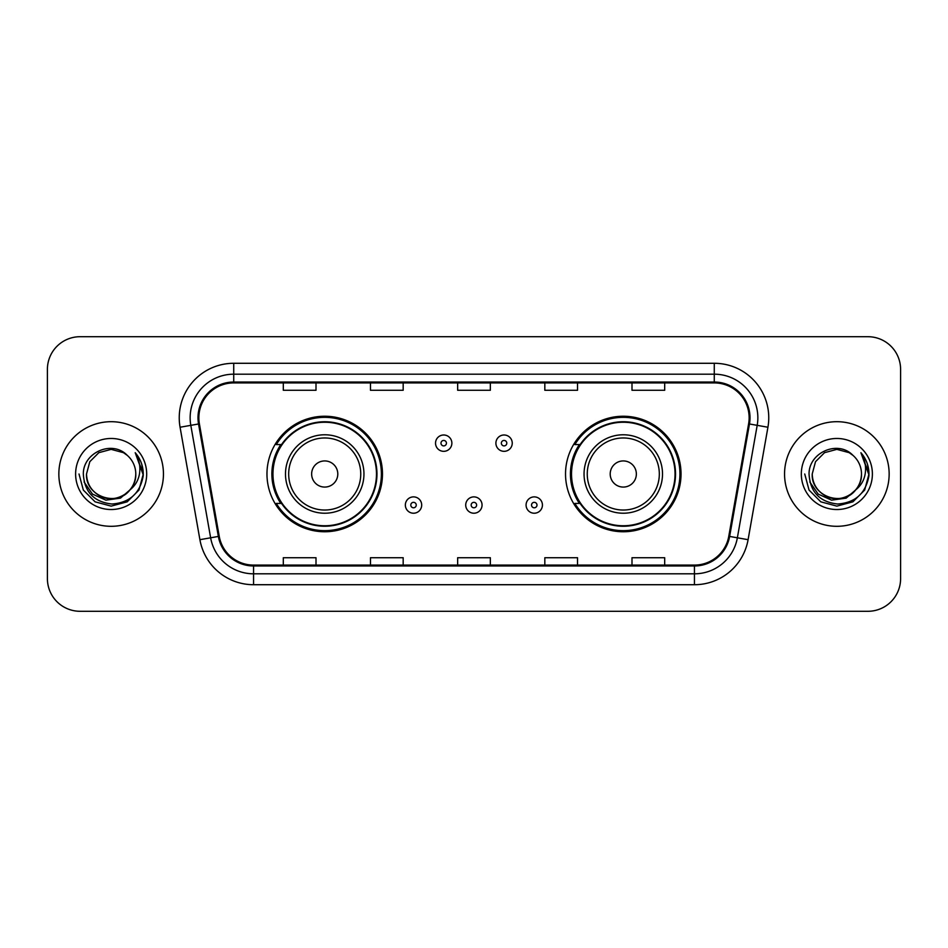<?xml version="1.0" encoding="UTF-8"?>
<svg xmlns="http://www.w3.org/2000/svg" width="948" height="948" viewBox="0 0 948 948"><rect width="100%" height="100%" fill="white"/><g stroke="black" fill="none" stroke-linecap="round" stroke-linejoin="round"><path stroke-width="1.42" d="M565.529 474A57.757 57.757 0 0 0 623.286 531.757A57.757 57.757 0 0 0 681.031 474A57.757 57.757 0 0 0 623.286 416.243A57.757 57.757 0 0 0 565.529 474M266.969 474A57.757 57.757 0 0 0 324.714 531.757A57.757 57.757 0 0 0 382.471 474A57.757 57.757 0 0 0 324.714 416.243A57.757 57.757 0 0 0 266.969 474M280.821 503.424A52.851 52.851 0 0 1 280.821 444.576M579.382 503.424A52.851 52.851 0 0 1 579.382 444.576M47.4 369.388L47.4 578.612A32.694 32.694 0 0 0 80.094 611.294L867.906 611.294A32.694 32.694 0 0 0 900.6 578.612L900.6 369.388A32.694 32.694 0 0 0 867.906 336.706L80.094 336.706A32.694 32.694 0 0 0 47.4 369.388L47.4 578.612M58.847 474A52.306 52.306 0 0 0 111.141 526.306A52.306 52.306 0 0 0 163.447 474A52.306 52.306 0 0 0 111.141 421.694A52.306 52.306 0 0 0 58.847 474A52.306 52.306 0 0 0 111.141 526.306A52.306 52.306 0 0 0 163.447 474A52.306 52.306 0 0 0 111.141 421.694A52.306 52.306 0 0 0 58.847 474M784.553 474A52.306 52.306 0 0 0 836.859 526.306A52.306 52.306 0 0 0 889.153 474A52.306 52.306 0 0 0 836.859 421.694A52.306 52.306 0 0 0 784.553 474A52.306 52.306 0 0 0 836.859 526.306A52.306 52.306 0 0 0 889.153 474A52.306 52.306 0 0 0 836.859 421.694A52.306 52.306 0 0 0 784.553 474M198.867 417.772A34.875 34.875 0 0 1 233.729 382.909L714.271 382.909A34.875 34.875 0 0 1 748.612 423.827L728.775 536.284A34.875 34.875 0 0 1 694.446 565.091L253.554 565.091A34.875 34.875 0 0 1 219.225 536.284L199.388 423.827A34.875 34.875 0 0 1 198.867 417.772M197.99 417.772A35.74 35.74 0 0 0 198.535 423.981L218.36 536.438A35.74 35.74 0 0 0 253.554 565.968L694.446 565.968A35.74 35.74 0 0 0 729.64 536.438L749.465 423.981A35.74 35.74 0 0 0 714.271 382.032L233.729 382.032A35.74 35.74 0 0 0 197.99 417.772M180.073 427.24A54.486 54.486 0 0 1 233.729 363.285L714.271 363.285A54.486 54.486 0 0 1 767.927 427.24L748.091 539.685A54.486 54.486 0 0 1 694.446 584.715L253.554 584.715A54.486 54.486 0 0 1 199.91 539.685L180.073 427.24L190.809 425.344A43.584 43.584 0 0 1 233.729 374.187L714.271 374.187A43.584 43.584 0 0 1 757.191 425.344L737.366 537.8A43.584 43.584 0 0 1 694.446 573.813L253.554 573.813A43.584 43.584 0 0 1 210.634 537.8L190.809 425.344A43.584 43.584 0 0 1 190.145 417.772M867.906 336.706L80.094 336.706M80.094 611.294L867.906 611.294M900.6 578.612L900.6 369.388M457.659 382.909L457.659 390.28L490.341 390.28L490.341 382.909M370.478 382.909L370.478 390.28L403.173 390.28L403.173 382.909M283.31 382.909L283.31 390.28L316.004 390.28L316.004 382.909M544.827 382.909L544.827 390.28L577.522 390.28L577.522 382.909M631.996 382.909L631.996 390.28L664.69 390.28L664.69 382.909M490.341 565.091L490.341 557.72L457.659 557.72L457.659 565.091M403.173 565.091L403.173 557.72L370.478 557.72L370.478 565.091M316.004 565.091L316.004 557.72L283.31 557.72L283.31 565.091M577.522 565.091L577.522 557.72L544.827 557.72L544.827 565.091M664.69 565.091L664.69 557.72L631.996 557.72L631.996 565.091M130.018 489.82C116.948 507.5 85.225 496.195 86.517 474C86.849 483.29 90.949 490.4 98.829 495.33C114.187 505.166 136.619 492.213 135.777 474C135.446 483.29 131.334 490.4 123.465 495.33C108.108 505.166 85.675 492.213 86.517 474L89.811 461.688L98.829 452.67L111.141 449.364L123.465 452.67L127.281 455.384C112.16 439.54 83.057 452.599 83.329 474C84.443 491.988 93.982 502.002 111.935 504.028C129.615 502.748 140.043 493.351 143.219 475.849L143.267 474C143.172 465.918 140.494 458.832 135.208 452.717C139.226 459.306 140.636 466.404 139.451 474C138.301 480.458 135.161 485.731 130.018 489.82A24.636 24.636 0 0 0 135.777 474C136.619 492.213 114.187 505.166 98.829 495.33C90.949 490.4 86.849 483.29 86.517 474L89.811 461.688L98.829 452.67M135.777 474A24.636 24.636 0 0 0 127.281 455.384M131.594 488.504L120.467 498.127L105.892 500.165L92.477 494.098L84.099 481.987M75.615 474A35.526 35.526 0 0 0 111.141 509.526A35.526 35.526 0 0 0 146.679 474A35.526 35.526 0 0 0 111.141 438.474A35.526 35.526 0 0 0 75.615 474M135.208 452.717L143.255 474.936L141.762 464.271L143.255 474.936L141.762 464.271L143.255 474.936L135.446 452.99L143.255 474.936L135.446 452.99L143.267 474L138.965 490.057L127.21 501.824L111.141 506.125L95.084 501.824L83.329 490.057L79.016 474M135.446 452.99L143.255 474.948M337.796 474A13.071 13.071 0 0 0 324.714 460.929A13.071 13.071 0 0 0 311.643 474A13.071 13.071 0 0 0 324.714 487.071A13.071 13.071 0 0 0 337.796 474M363.949 474A39.224 39.224 0 0 0 324.714 434.776A39.224 39.224 0 0 0 285.49 474A39.224 39.224 0 0 0 324.714 513.224A39.224 39.224 0 0 0 363.949 474A39.224 39.224 0 0 1 324.714 513.224A39.224 39.224 0 0 1 285.49 474M376.474 474A51.761 51.761 0 0 0 324.714 422.239A51.761 51.761 0 0 0 272.953 474A51.761 51.761 0 0 0 324.714 525.761A51.761 51.761 0 0 0 376.474 474M381.38 474A56.667 56.667 0 0 1 276.295 503.424L281.544 503.424A52.247 52.247 0 0 0 376.96 474.13A52.247 52.247 0 0 0 281.544 444.576L276.295 444.576A56.667 56.667 0 0 1 381.38 474M636.357 474A13.071 13.071 0 0 0 623.286 460.929A13.071 13.071 0 0 0 610.204 474A13.071 13.071 0 0 0 623.286 487.071A13.071 13.071 0 0 0 636.357 474M662.51 474A39.224 39.224 0 0 0 623.286 434.776A39.224 39.224 0 0 0 584.051 474A39.224 39.224 0 0 0 623.286 513.224A39.224 39.224 0 0 0 662.51 474A39.224 39.224 0 0 1 623.286 513.224A39.224 39.224 0 0 1 584.051 474M675.047 474A51.761 51.761 0 0 0 623.286 422.239A51.761 51.761 0 0 0 571.526 474A51.761 51.761 0 0 0 623.286 525.761A51.761 51.761 0 0 0 675.047 474M679.941 474A56.667 56.667 0 0 1 574.855 503.424L580.105 503.424A52.247 52.247 0 0 0 675.533 474.13A52.247 52.247 0 0 0 580.105 444.576L574.855 444.576A56.667 56.667 0 0 1 679.941 474M861.483 474C862.325 492.213 839.892 505.166 824.535 495.33C816.666 490.4 812.555 483.29 812.223 474L815.517 461.688L824.535 452.67L836.859 449.364L849.171 452.67L852.987 455.384C837.878 439.54 808.774 452.599 809.047 474C810.161 491.988 819.688 502.002 837.653 504.028C855.333 502.748 865.761 493.351 868.925 475.849L868.984 474C868.889 465.918 866.199 458.832 860.914 452.717C864.932 459.306 866.354 466.404 865.157 474C864.007 480.458 860.867 485.731 855.736 489.82A24.636 24.636 0 0 0 861.483 474C861.151 483.29 857.051 490.4 849.171 495.33C833.813 505.166 811.381 492.213 812.223 474L815.517 461.688L824.535 452.67L836.859 449.364L849.171 452.67L852.987 455.384A24.636 24.636 0 0 1 861.483 474C862.325 492.213 839.892 505.166 824.535 495.33C816.666 490.4 812.555 483.29 812.223 474C810.943 496.195 842.654 507.5 855.736 489.82M857.3 488.504L846.173 498.127L831.609 500.165L818.195 494.098L809.817 481.987M801.321 474A35.526 35.526 0 0 0 836.859 509.526A35.526 35.526 0 0 0 872.385 474A35.526 35.526 0 0 0 836.859 438.474A35.526 35.526 0 0 0 801.321 474M860.914 452.717L868.961 474.936L867.467 464.271L868.984 474M804.734 474L809.035 490.057L820.79 501.824L836.859 506.125L852.916 501.824L864.671 490.057L868.984 474L861.151 452.99L868.961 474.936L861.388 453.263M861.151 452.99L868.961 474.948M451.876 443.166A8.177 8.177 0 0 1 443.711 451.331A8.177 8.177 0 0 1 435.535 443.166A8.177 8.177 0 0 1 443.711 434.99A8.177 8.177 0 0 1 451.876 443.166A8.177 8.177 0 0 0 443.711 434.99A8.177 8.177 0 0 0 435.535 443.166M512.252 443.166A8.177 8.177 0 0 1 504.075 451.331A8.177 8.177 0 0 1 495.899 443.166A8.177 8.177 0 0 1 504.075 434.99A8.177 8.177 0 0 1 512.252 443.166A8.177 8.177 0 0 0 504.075 434.99A8.177 8.177 0 0 0 495.899 443.166M405.353 505.059A8.177 8.177 0 0 1 413.529 496.882A8.177 8.177 0 0 1 421.694 505.059A8.177 8.177 0 0 1 413.529 513.224A8.177 8.177 0 0 1 405.353 505.059A8.177 8.177 0 0 0 413.529 513.224A8.177 8.177 0 0 0 421.694 505.059M465.717 505.059A8.177 8.177 0 0 1 473.893 496.882A8.177 8.177 0 0 1 482.058 505.059A8.177 8.177 0 0 1 473.893 513.224A8.177 8.177 0 0 1 465.717 505.059A8.177 8.177 0 0 0 473.893 513.224A8.177 8.177 0 0 0 482.058 505.059M526.081 505.059A8.177 8.177 0 0 1 534.257 496.882A8.177 8.177 0 0 1 542.434 505.059A8.177 8.177 0 0 1 534.257 513.224A8.177 8.177 0 0 1 526.081 505.059A8.177 8.177 0 0 0 534.257 513.224A8.177 8.177 0 0 0 542.434 505.059M714.271 363.285L714.271 382.032M190.809 425.344L198.535 423.981M253.554 584.715L253.554 565.968M694.446 565.968L694.446 584.715M729.64 536.438L748.091 539.685M199.91 539.685L218.36 536.438M749.465 423.981L767.927 427.24M233.729 363.285L233.729 382.032M360.75 474A36.036 36.036 0 0 0 324.714 437.964A36.036 36.036 0 0 0 288.678 474A36.036 36.036 0 0 0 324.714 510.036A36.036 36.036 0 0 0 360.75 474M659.322 474A36.036 36.036 0 0 0 623.286 437.964A36.036 36.036 0 0 0 587.25 474A36.036 36.036 0 0 0 623.286 510.036A36.036 36.036 0 0 0 659.322 474M440.986 443.166A2.725 2.725 0 0 0 443.711 445.892A2.725 2.725 0 0 0 446.437 443.166A2.725 2.725 0 0 0 443.711 440.441A2.725 2.725 0 0 0 440.986 443.166M501.35 443.166A2.725 2.725 0 0 0 504.075 445.892A2.725 2.725 0 0 0 506.801 443.166A2.725 2.725 0 0 0 504.075 440.441A2.725 2.725 0 0 0 501.35 443.166M416.243 505.059A2.725 2.725 0 0 0 413.529 502.333A2.725 2.725 0 0 0 410.804 505.059A2.725 2.725 0 0 0 413.529 507.784A2.725 2.725 0 0 0 416.243 505.059M476.619 505.059A2.725 2.725 0 0 0 473.893 502.333A2.725 2.725 0 0 0 471.168 505.059A2.725 2.725 0 0 0 473.893 507.784A2.725 2.725 0 0 0 476.619 505.059M536.983 505.059A2.725 2.725 0 0 0 534.257 502.333A2.725 2.725 0 0 0 531.532 505.059A2.725 2.725 0 0 0 534.257 507.784A2.725 2.725 0 0 0 536.983 505.059"/></g></svg>
